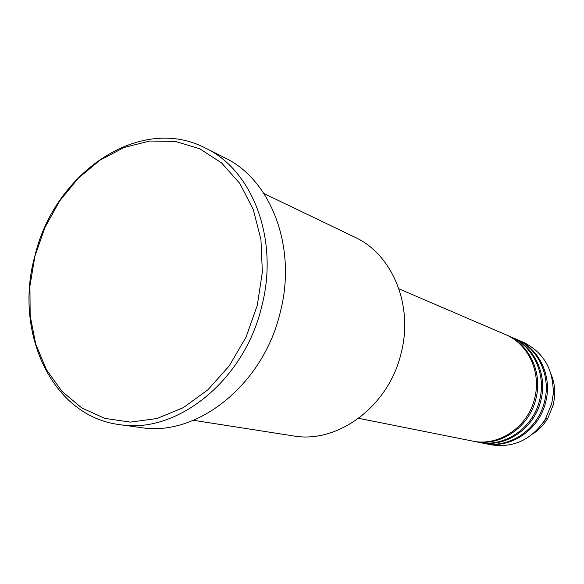 <?xml version="1.0" encoding="UTF-8"?>
<svg xmlns="http://www.w3.org/2000/svg" width="584" height="584" viewBox="0 0 584 584"><rect width="100%" height="100%" fill="white"/><g stroke="black" fill="none" stroke-linecap="round" stroke-linejoin="round"><path stroke-width="0.88" d="M358.685 418.326L472.346 441.029C498.561 446.957 528.272 426.97 534.732 398.069C541.456 372.059 528.038 343.742 505.445 334.559L398.93 288.839M473.055 441.168L473.748 441.314C499.911 447.22 529.542 427.291 535.988 398.471C542.689 372.526 529.301 344.29 506.751 335.121L506.094 334.844M473.748 441.314L477.909 442.139C503.904 448.016 533.331 428.254 539.718 399.668C546.369 373.928 533.061 345.903 510.65 336.793L506.751 335.121M478.595 442.278L479.281 442.416C505.218 448.271 534.579 428.568 540.952 400.062C547.58 374.395 534.294 346.436 511.934 337.348L511.292 337.077M479.281 442.416L483.348 443.227C509.131 449.052 538.287 429.51 544.602 401.223C551.179 375.767 537.974 348.02 515.752 338.983L511.934 337.348M484.019 443.358L484.691 443.497C510.423 449.308 539.514 429.817 545.806 401.609C552.362 376.22 539.185 348.546 517.008 339.523L516.38 339.26M193.494 420.305L293.073 435.868C337.618 444.147 388.937 406.296 401.171 352.962C413.64 305.06 392.171 254.128 354.824 237.192L263.968 193.567M257.288 305.322L262.347 272.129L260.946 239.557L253.252 209.459L239.841 183.478L221.599 162.929L199.64 148.73L175.229 141.394L149.657 141.043L124.195 147.46L100.017 160.133L78.168 178.324L59.568 201.108L44.968 227.431L34.945 256.128L29.93 285.985L30.164 315.718L35.704 344.034L46.421 369.65L61.948 391.324L81.702 407.902L104.872 418.414L130.393 422.101L157.023 418.516L183.347 407.625L207.889 389.805L229.213 365.905L246.025 337.202L257.288 305.322M34.806 256.259C54.122 172.952 139.912 113.668 205.546 148.117C252.755 170.338 279.269 239.71 261.712 306.483C244.251 380.892 176.477 434.438 119.603 424.634C51.874 416.341 13.644 332.318 34.806 256.259M119.603 424.634L140.7 427.546C196.764 437.175 263.231 385.038 280.203 312.498C297.293 247.404 271.1 179.602 224.577 157.673L205.546 148.117M484.691 443.497L491.305 444.818C513.832 448.111 531.871 439.54 545.419 419.115L551.734 403.5L553.216 394.032C553.632 369.526 543.631 352.247 523.198 342.188L517.008 339.523M553.34 388.535L553.537 394.543M532.739 433.985C538.966 429.919 544.033 424.604 547.938 418.034L553.398 404.537L554.676 396.353C555.18 388.725 554.019 381.476 551.194 374.592M545.967 418.881L542.405 423.714M545.419 419.115L547.938 418.034L553.398 404.537L554.676 396.353L553.216 394.032"/></g></svg>
